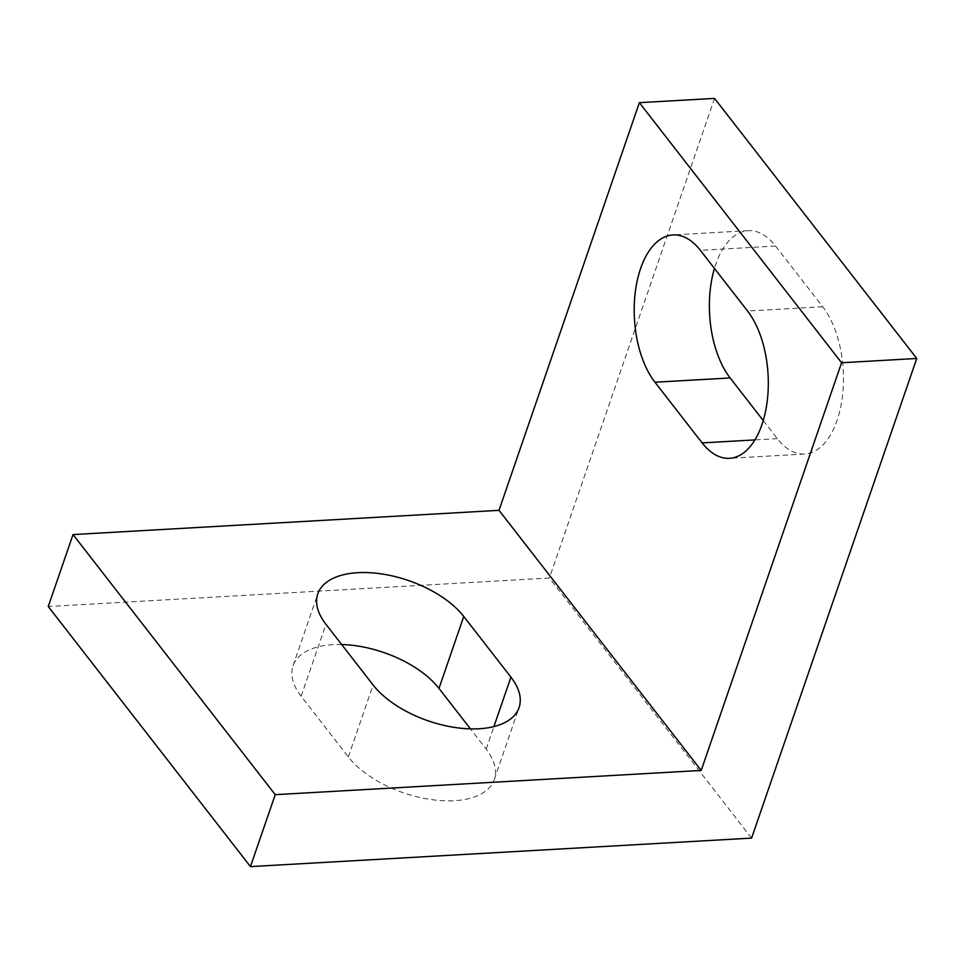 <?xml version="1.0" encoding="UTF-8"?>
<svg xmlns="http://www.w3.org/2000/svg" width="965" height="965" viewBox="0 0 965 965"><rect width="100%" height="100%" fill="white"/><g stroke="black" fill="none" stroke-linecap="round" stroke-linejoin="round"><path stroke-width="0.72" stroke-dasharray="4.83 3.62" d="M341.658 644.524A81.47 42.11 19 0 0 293.034 665.802A81.47 42.11 19 0 0 301.164 696.248L348.341 756.934A81.47 42.11 19 0 0 429.618 799.334A81.47 42.11 19 0 0 494.285 779.539A81.47 42.11 19 0 0 486.155 749.093L470.438 728.877M763.231 420.535L777.308 438.641A81.47 43.292 -93.3 0 0 804.641 454.032A81.47 43.292 -93.3 0 0 842.421 396.579A81.47 43.292 -93.3 0 0 822.723 306.737L775.546 246.051A81.47 43.292 -93.3 0 0 748.213 230.659A81.47 43.292 -93.3 0 0 714.45 268.439M751.602 838.102L549.399 578.011L48.25 606.527M714.546 98.394L549.399 578.011M348.341 756.934L373.117 684.993M301.164 696.248L325.941 624.295M486.155 749.093L493.911 726.585M777.308 438.641L754.883 439.907M775.546 246.051L700.373 250.333M822.723 306.737L747.549 311.019M293.034 665.802L317.811 593.849M494.285 779.539L519.061 707.598M748.213 230.659L673.039 234.929M804.641 454.032L729.468 458.303"/><path stroke-width="1.45" d="M373.117 684.993L325.941 624.295A81.47 42.11 -161 0 1 317.811 593.849A81.47 42.11 -161 0 1 382.478 574.054A81.47 42.11 -161 0 1 463.755 616.466L510.931 677.153A81.47 42.11 -161 0 1 519.061 707.598A81.47 42.11 -161 0 1 454.394 727.393A81.47 42.11 -161 0 1 373.117 684.993M470.438 728.877L438.979 688.407A81.47 42.11 19 0 0 341.658 644.524M702.134 442.911L654.958 382.224A81.47 43.292 86.7 0 1 635.247 292.395A81.47 43.292 86.7 0 1 673.039 234.929A81.47 43.292 86.7 0 1 700.373 250.333L747.549 311.019A81.47 43.292 86.7 0 1 767.259 400.849A81.47 43.292 86.7 0 1 729.468 458.303A81.47 43.292 86.7 0 1 702.134 442.911L754.883 439.907M714.45 268.439A81.47 43.292 -93.3 0 0 730.131 377.954L763.231 420.535M916.75 358.473L751.602 838.102L250.454 866.606L275.23 794.665L701.205 770.432L841.577 362.756L916.75 358.473L714.546 98.394L639.373 102.664L841.577 362.756M701.205 770.432L499.002 510.34L639.373 102.664M275.23 794.665L73.026 534.574L499.002 510.34M250.454 866.606L48.25 606.527L73.026 534.574M438.979 688.407L463.755 616.466M493.911 726.585L510.931 677.153M730.131 377.954L654.958 382.224"/></g></svg>
